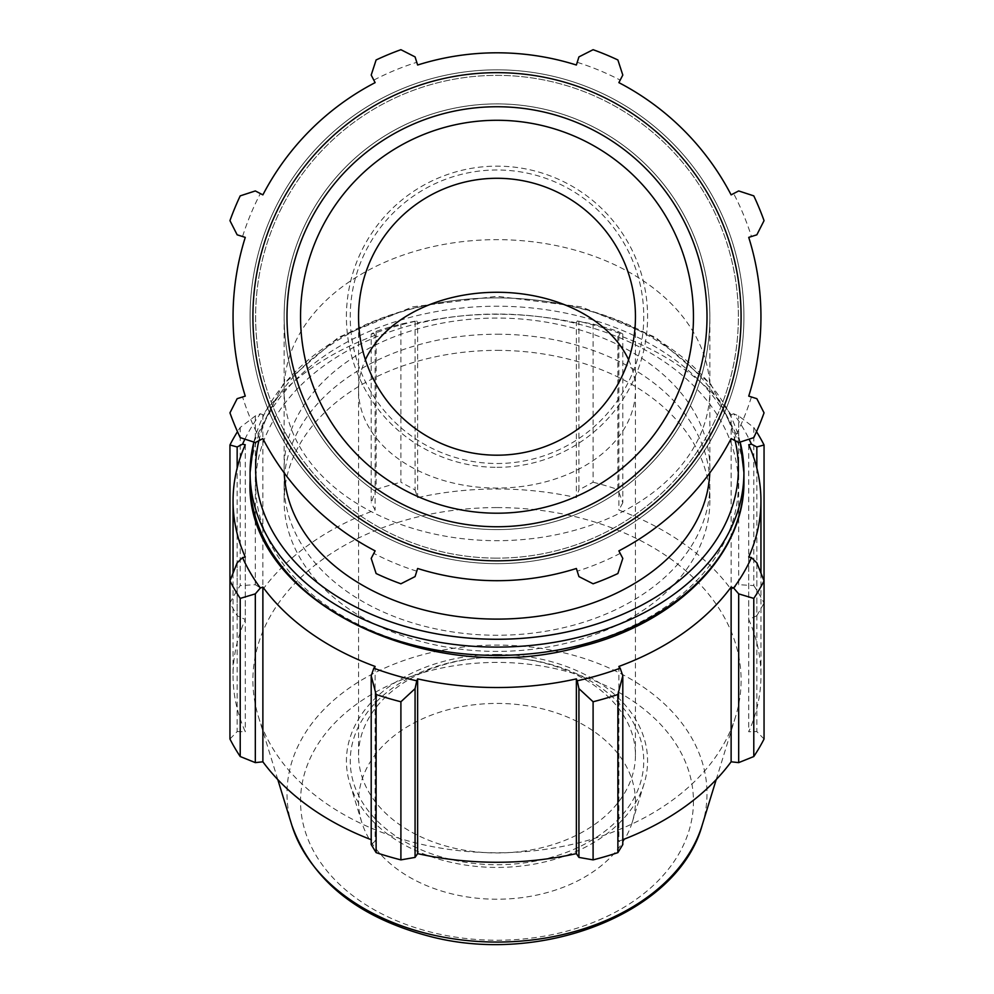 <?xml version="1.0" encoding="UTF-8"?>
<svg xmlns="http://www.w3.org/2000/svg" width="994" height="994" viewBox="0 0 994 994"><rect width="100%" height="100%" fill="white"/><g stroke="black" fill="none" stroke-linecap="round" stroke-linejoin="round"><path stroke-width="0.75" stroke-dasharray="4.97 3.73" d="M497 178.299A138.439 138.439 0 0 0 358.561 316.751A138.439 138.439 0 0 0 497 455.19A138.439 138.439 0 0 0 635.439 316.751A138.439 138.439 0 0 0 497 178.299M709.865 316.751A212.865 212.865 0 0 0 497 103.885A212.865 212.865 0 0 0 284.135 316.751A212.865 212.865 0 0 0 497 529.603A212.865 212.865 0 0 0 709.865 316.751L709.865 390.17A212.865 150.516 180 0 1 497 540.686A212.865 150.516 180 0 1 284.135 390.17A212.865 150.516 180 0 1 497 239.653A212.865 150.516 180 0 1 709.865 390.17L709.865 468.584A212.865 150.516 180 0 1 709.766 472.945M738.679 190.935L753.787 195.868A283.812 283.812 0 0 1 764.051 220.643L756.844 234.82L751.439 236.522A266.79 266.79 0 0 0 733.634 193.557L738.679 190.935M751.439 236.522L748.731 237.38A263.944 263.944 0 0 1 748.731 396.121L756.844 398.681L764.051 412.845A283.812 283.812 0 0 1 753.787 437.621L738.679 442.554L733.634 439.932A266.79 266.79 0 0 0 751.439 396.966M733.634 439.932L731.124 438.627A263.944 263.944 0 0 1 618.877 550.875L622.803 558.417L617.883 573.526A283.812 283.812 0 0 1 593.095 583.789L578.93 576.595L577.228 571.177A266.79 266.79 0 0 0 620.181 553.385M577.228 571.177L576.371 568.481A263.944 263.944 0 0 1 417.629 568.481L415.07 576.595L400.905 583.789A283.812 283.812 0 0 1 376.117 573.526L371.197 558.417L373.819 553.385A266.79 266.79 0 0 0 416.772 571.177M373.819 553.385L375.123 550.875A263.944 263.944 0 0 1 262.876 438.627L255.321 442.554L240.213 437.621A283.812 283.812 0 0 1 229.949 412.845L237.156 398.681L242.561 396.966A266.79 266.79 0 0 0 260.366 439.932M242.561 396.966L245.269 396.121A263.944 263.944 0 0 1 245.269 237.38L237.156 234.82L229.949 220.643A283.812 283.812 0 0 1 240.213 195.868L255.321 190.935L260.366 193.557A266.79 266.79 0 0 0 242.561 236.522M260.366 193.557L262.876 194.874A263.944 263.944 0 0 1 375.123 82.626L371.197 75.072L376.117 59.963A283.812 283.812 0 0 1 400.905 49.7L415.07 56.894L416.772 62.311A266.79 266.79 0 0 0 373.819 80.104M416.772 62.311L417.629 65.02A263.944 263.944 0 0 1 576.371 65.02L578.93 56.894L593.095 49.7A283.812 283.812 0 0 1 617.883 59.963L622.803 75.072L620.181 80.104A266.79 266.79 0 0 0 577.228 62.311M620.181 80.104L618.877 82.626A263.944 263.944 0 0 1 731.124 194.874L733.634 193.557M497 529.603A212.865 212.865 0 0 0 681.337 210.318A212.865 212.865 0 0 0 312.663 210.318A212.865 212.865 0 0 0 497 529.603A212.865 212.865 0 0 0 681.337 210.318A212.865 212.865 0 0 0 312.663 210.318A212.865 212.865 0 0 0 497 529.603A212.865 212.865 0 0 0 681.337 210.318A212.865 212.865 0 0 0 312.663 210.318A212.865 212.865 0 0 0 497 529.603M497 463.502A146.752 146.752 0 0 0 624.095 243.368A146.752 146.752 0 0 0 369.905 243.368A146.752 146.752 0 0 0 497 463.502M497 455.19A138.439 138.439 0 0 1 377.099 247.518A138.439 138.439 0 0 1 616.901 247.518A138.439 138.439 0 0 1 497 455.19M497 467.329A150.579 150.579 0 0 0 627.413 241.455A150.579 150.579 0 0 0 366.587 241.455A150.579 150.579 0 0 0 497 467.329M497 563.66A246.922 246.922 0 0 0 710.834 193.283A246.922 246.922 0 0 0 283.166 193.283A246.922 246.922 0 0 0 497 563.66A246.922 246.922 0 0 1 283.166 193.283A246.922 246.922 0 0 1 710.834 193.283A246.922 246.922 0 0 1 497 563.66A246.922 246.922 0 0 1 283.166 193.283A246.922 246.922 0 0 1 710.834 193.283A246.922 246.922 0 0 1 497 563.66M764.051 739.014L756.844 731.596L756.844 562.84M237.156 562.84L237.156 731.596L229.949 739.014M244.909 439.149A266.79 188.649 180 0 1 260.366 413.777L255.321 415.939L240.213 427.457A283.812 200.689 0 0 0 237.491 431.669M229.949 580.881L229.949 603.097L237.156 615.733L237.156 468.137M229.949 603.097A283.812 200.689 180 0 1 240.213 585.578L240.213 427.457M255.321 415.939L255.321 584.708L240.213 585.578M415.07 321.161L400.905 324.094A283.812 200.689 0 0 0 376.117 331.35L371.197 334.009L373.819 333.562A266.79 188.649 180 0 1 416.772 320.975L415.07 321.161L415.07 489.918L400.905 482.227L400.905 324.094M376.117 331.35L376.117 489.483L371.197 502.778L371.197 334.009M376.117 489.483A283.812 200.689 180 0 1 400.905 482.227M622.803 334.009L617.883 331.35A283.812 200.689 0 0 0 593.095 324.094L577.228 320.975A266.79 188.649 180 0 1 620.181 333.562L622.803 334.009L622.803 502.778L617.883 489.483L617.883 331.35M593.095 324.094L593.095 482.227L578.93 489.918L578.93 321.161M593.095 482.227A283.812 200.689 180 0 1 617.883 489.483M756.509 431.669A283.812 200.689 0 0 0 753.787 427.457L738.679 415.939L733.634 413.777A266.79 188.649 180 0 1 749.091 439.149M753.787 427.457L753.787 585.578L738.679 584.708L738.679 415.939M753.787 585.578A283.812 200.689 180 0 1 764.051 603.097L764.051 580.881M756.844 468.137L756.844 615.733L764.051 603.097M497 657.183A146.752 103.774 180 0 1 624.095 812.831A146.752 103.774 180 0 1 369.905 812.831A146.752 103.774 180 0 1 497 657.183A138.439 97.897 0 0 0 358.561 755.08A138.439 97.897 0 0 0 497 852.964A138.439 97.897 0 0 0 635.439 755.08A138.439 97.897 0 0 0 497 657.183M497 654.474A150.579 106.482 180 0 1 644.137 783.583A150.579 106.482 180 0 1 497 867.427A150.579 106.482 180 0 1 349.863 783.583A150.579 106.482 180 0 1 497 654.474M497 507.586A244.089 172.596 180 0 1 735.51 716.873A244.089 172.596 180 0 1 497 852.777A244.089 172.596 180 0 1 258.49 716.873A244.089 172.596 180 0 1 497 507.586M415.07 489.918L417.629 497.621A263.944 186.636 180 0 1 497 488.986A263.944 186.636 180 0 1 576.371 497.621L578.93 489.918M622.803 502.778L618.877 510.071A263.944 186.636 180 0 1 731.124 589.442L738.679 584.708M756.844 615.733L748.731 619.498A263.944 186.636 180 0 1 760.944 675.622A263.944 186.636 180 0 1 748.731 731.746L756.844 731.596M622.803 839.694A263.944 186.636 180 0 1 618.877 841.173L622.803 844.552M371.197 844.552L375.123 841.173A263.944 186.636 180 0 1 371.197 839.694M237.156 731.596L245.269 731.746A263.944 186.636 180 0 1 233.056 675.622A263.944 186.636 180 0 1 245.269 619.498L237.156 615.733M255.321 584.708L262.876 589.442A263.944 186.636 180 0 1 375.123 510.071L371.197 502.778M373.819 333.562L375.123 335.338L375.123 510.071M245.269 444.765L245.269 619.498M618.877 666.44L618.877 841.173M748.731 557.013L748.731 731.746M733.634 413.777L731.124 414.709L731.124 589.442M577.228 320.975L576.371 322.888L576.371 497.621M731.124 414.709A263.944 186.636 0 0 0 618.877 335.338L620.181 333.562M618.877 335.338L618.877 510.071M497 334.22A212.865 150.516 180 0 1 709.865 484.737A212.865 150.516 180 0 1 497 635.253A212.865 150.516 180 0 1 284.135 484.737A212.865 150.516 180 0 1 497 334.22M284.234 472.945A212.865 150.516 180 0 1 284.135 468.584A212.865 150.516 180 0 1 497 318.068A212.865 150.516 180 0 1 709.865 468.584M375.123 335.338A263.944 186.636 0 0 0 262.876 414.709L262.876 589.442M262.876 414.709L260.366 413.777M245.269 557.013L245.269 731.746M375.123 666.44L375.123 841.173M748.731 444.765L748.731 619.498M576.371 322.888A263.944 186.636 0 0 0 417.629 322.888L417.629 497.621M417.629 322.888L416.772 320.975M497 703.429A138.439 97.897 180 0 1 632.283 822.137A138.439 97.897 180 0 1 497 899.222A138.439 97.897 180 0 1 361.717 822.137A138.439 97.897 180 0 1 497 703.429M497 350.373A212.865 150.516 180 0 1 709.865 500.889A212.865 150.516 180 0 1 497 651.405A212.865 150.516 180 0 1 284.135 500.889A212.865 150.516 180 0 1 497 350.373M628.593 359.753A138.439 97.897 180 0 1 635.439 390.17A138.439 97.897 180 0 1 497 488.066A138.439 97.897 180 0 1 358.561 390.17A138.439 97.897 180 0 1 365.407 359.753M497 558.131A241.38 241.38 0 0 1 287.962 196.054A241.38 241.38 0 0 1 706.038 196.054A241.38 241.38 0 0 1 497 558.131A241.38 241.38 0 0 0 706.038 196.054A241.38 241.38 0 0 0 287.962 196.054A241.38 241.38 0 0 0 497 558.131M250.078 480.823A246.922 174.596 180 0 1 497 306.227A246.922 174.596 180 0 1 743.922 480.823M497 314.054A241.38 170.682 0 0 0 287.962 570.071A241.38 170.682 0 0 0 706.038 570.071A241.38 170.682 0 0 0 497 314.054M740.145 442.082A246.922 174.596 0 0 0 497 297.902A246.922 174.596 0 0 0 253.855 442.082M258.862 440.715A241.38 170.682 180 0 1 497 297.902A241.38 170.682 180 0 1 735.138 440.715M291.801 825.132A209.995 148.491 180 0 1 497 645.081A209.995 148.491 180 0 1 702.199 825.132M497 662.414A196.452 138.911 0 0 0 326.864 870.781A196.452 138.911 0 0 0 667.136 870.781A196.452 138.911 0 0 0 497 662.414M635.439 755.08L635.439 316.751M358.561 755.08L358.561 316.751M284.135 468.584L284.135 316.751M740.219 442.057L710.76 384.181L655.543 337.314L581.316 306.848L497 296.274L412.684 306.848L338.469 337.314L283.253 384.169L253.781 442.057M233.056 573.066L233.056 675.622M760.944 573.066L760.944 675.622M716.214 779.569L735.51 716.873M277.786 779.569L258.49 716.873M284.135 484.737L284.135 500.889M709.865 484.737L709.865 500.889M632.283 822.137L644.137 783.583M361.717 822.137L349.863 783.583"/><path stroke-width="1.49" d="M748.731 237.38L756.844 234.82L764.051 220.643A283.812 283.812 0 0 0 753.787 195.868L738.679 190.935L731.124 194.874A263.944 263.944 0 0 0 618.877 82.626L622.803 75.072L617.883 59.963A283.812 283.812 0 0 0 593.095 49.7L578.93 56.894L576.371 65.02A263.944 263.944 0 0 0 417.629 65.02L415.07 56.894L400.905 49.7A283.812 283.812 0 0 0 376.117 59.963L371.197 75.072L375.123 82.626A263.944 263.944 0 0 0 262.876 194.874L255.321 190.935L240.213 195.868A283.812 283.812 0 0 0 229.949 220.643L237.156 234.82L245.269 237.38A263.944 263.944 0 0 0 245.269 396.121L237.156 398.681L229.949 412.845A283.812 283.812 0 0 0 240.213 437.621L255.321 442.554L262.876 438.627A263.944 263.944 0 0 0 375.123 550.875L371.197 558.417L376.117 573.526A283.812 283.812 0 0 0 400.905 583.789L415.07 576.595L417.629 568.481A263.944 263.944 0 0 0 576.371 568.481L578.93 576.595L593.095 583.789A283.812 283.812 0 0 0 617.883 573.526L622.803 558.417L618.877 550.875A263.944 263.944 0 0 0 731.124 438.627L738.679 442.554L753.787 437.621A283.812 283.812 0 0 0 764.051 412.845L756.844 398.681L748.731 396.121A263.944 263.944 0 0 0 748.731 237.38M497 560.827A244.089 244.089 0 0 0 708.387 194.7A244.089 244.089 0 0 0 285.613 194.7A244.089 244.089 0 0 0 497 560.827M497 455.19A138.439 138.439 0 0 0 616.901 247.518A138.439 138.439 0 0 0 377.099 247.518A138.439 138.439 0 0 0 497 455.19M738.679 593.865L753.787 598.4A283.812 200.689 0 0 0 764.051 580.881L756.844 562.84L751.439 557.609A266.79 188.649 180 0 1 733.634 588.001L738.679 593.865L738.679 762.622L753.787 756.533L753.787 598.4M749.091 439.149A266.79 188.649 180 0 1 751.439 444.156L756.844 446.965L764.051 444.977L764.051 739.014A283.812 200.689 180 0 1 753.787 756.533M578.93 688.643L593.095 701.764A283.812 200.689 0 0 0 617.883 694.508L622.803 675.796L620.181 668.216A266.79 188.649 180 0 1 577.228 680.803L578.93 688.643L578.93 857.4L593.095 859.885L593.095 701.764M617.883 694.508L617.883 852.628L622.803 844.552L622.803 675.796M617.883 852.628A283.812 200.689 180 0 1 593.095 859.885M371.197 675.796L376.117 694.508A283.812 200.689 0 0 0 400.905 701.764L415.07 688.643L416.772 680.803A266.79 188.649 180 0 1 373.819 668.216L371.197 675.796L371.197 844.552L376.117 852.628L376.117 694.508M400.905 701.764L400.905 859.885L415.07 857.4L415.07 688.643M400.905 859.885A283.812 200.689 180 0 1 376.117 852.628M237.156 562.84L229.949 580.881A283.812 200.689 0 0 0 240.213 598.4L255.321 593.865L260.366 588.001A266.79 188.649 180 0 1 242.561 557.609L237.156 562.84M240.213 598.4L240.213 756.533L255.321 762.622L255.321 593.865M240.213 756.533A283.812 200.689 180 0 1 229.949 739.014L229.949 444.977L237.156 446.965L242.561 444.156A266.79 188.649 180 0 1 244.909 439.149M237.491 431.669A283.812 200.689 0 0 0 229.949 444.977M237.156 468.137L237.156 446.965M764.051 444.977A283.812 200.689 0 0 0 756.509 431.669M756.844 446.965L756.844 468.137M738.679 762.622L731.124 761.802A263.944 186.636 180 0 1 622.803 839.694M578.93 857.4L576.371 853.622A263.944 186.636 180 0 1 417.629 853.622L415.07 857.4M371.197 839.694A263.944 186.636 180 0 1 262.876 761.802L255.321 762.622M242.561 444.156L245.269 444.765A263.944 186.636 0 0 0 233.056 500.889A263.944 186.636 0 0 0 245.269 557.013L242.561 557.609M260.366 588.001L262.876 587.069L262.876 761.802M416.772 680.803L417.629 678.89L417.629 853.622M620.181 668.216L618.877 666.44A263.944 186.636 0 0 0 731.124 587.069L731.124 761.802M751.439 557.609L748.731 557.013A263.944 186.636 0 0 0 760.944 500.889A263.944 186.636 0 0 0 748.731 444.765L751.439 444.156M709.766 472.945A212.865 150.516 180 0 1 497 619.1A212.865 150.516 180 0 1 284.234 472.945M262.876 587.069A263.944 186.636 0 0 0 375.123 666.44L373.819 668.216M417.629 678.89A263.944 186.636 0 0 0 576.371 678.89L576.371 853.622M576.371 678.89L577.228 680.803M731.124 587.069L733.634 588.001M365.407 359.753A138.439 97.897 180 0 1 497 292.273A138.439 97.897 180 0 1 628.593 359.753M497 526.745A209.995 209.995 0 0 0 678.865 211.747A209.995 209.995 0 0 0 315.135 211.747A209.995 209.995 0 0 0 497 526.745M497 513.202A196.452 196.452 0 0 1 326.864 218.518A196.452 196.452 0 0 1 667.136 218.518A196.452 196.452 0 0 1 497 513.202M743.922 480.823A246.922 174.596 180 0 1 497 655.419A246.922 174.596 180 0 1 250.078 480.823C244.102 599.829 429.532 690.668 581.589 646.398C676.69 622.766 745.189 553.857 743.922 480.823L743.922 472.498A246.922 174.596 0 0 0 740.145 442.082M253.855 442.082A246.922 174.596 0 0 0 250.078 472.498A246.922 174.596 0 0 0 497 647.094A246.922 174.596 0 0 0 743.922 472.498L740.219 442.057M735.138 440.715A241.38 170.682 180 0 1 497 639.266A241.38 170.682 180 0 1 258.862 440.715M291.801 825.132C311.408 879.702 356.709 916.605 427.681 935.826C540.239 966.603 677.983 913.598 702.199 825.132A209.995 148.491 180 0 1 497 942.063A209.995 148.491 180 0 1 291.801 825.132L277.786 779.569M253.781 442.057L250.078 472.498L250.078 480.823M233.056 500.889L233.056 573.066M760.944 500.889L760.944 573.066M702.199 825.132L716.214 779.569"/></g></svg>
